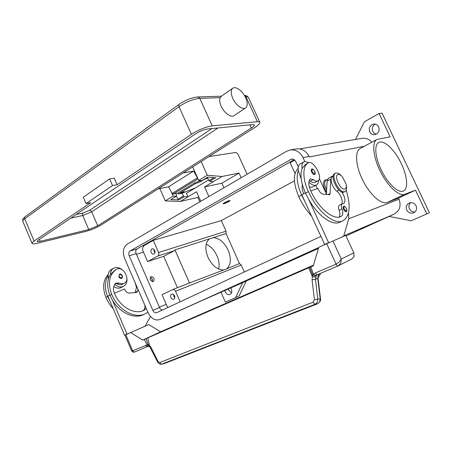 <?xml version="1.0" encoding="UTF-8"?>
<svg xmlns="http://www.w3.org/2000/svg" width="452" height="452" viewBox="0 0 452 452"><rect width="100%" height="100%" fill="white"/><g stroke="black" fill="none" stroke-linecap="round" stroke-linejoin="round"><path stroke-width="0.68" d="M294.167 159.686L137.007 248.967C135.69 249.967 135.402 251.521 136.148 253.628L159.567 307.546C160.274 309.027 161.251 309.846 162.5 309.999M320.926 236.407L156.68 312.699C155.138 313.1 153.861 312.321 152.844 310.349L129.187 255.753C128.436 253.617 128.718 252.052 130.04 251.041L291.523 159.104C293.393 158.906 294.828 159.748 295.823 161.641L298.309 167.037M318.688 247.56L159.635 319.626C154.963 320.886 151.104 318.547 148.053 312.603L124.582 258.352C122.339 252.013 123.176 247.312 127.097 244.255L286.579 151.267L290.331 149.94C295.84 149.454 300.066 152.002 303.004 157.59L304.812 161.5L308.97 162.613M166.308 316.688L318.649 247.69M326.44 193.981L319.361 178.687L326.44 193.981M309.27 156.889L309.055 156.426C306.151 150.923 301.97 148.42 296.512 148.906L296.162 148.962M315.841 185.36L317.332 188.586M224.644 202.654C227.554 201.174 229.243 200.569 229.701 200.841L228.554 201.66C226.153 202.903 224.48 203.547 223.525 203.586L224.644 202.654M224.361 202.728C227.396 201.168 229.333 200.445 230.17 200.564L228.831 201.586C225.808 203.14 223.876 203.858 223.039 203.739L224.361 202.728M147.601 261.561L157.884 255.99L174.212 250.736L164.008 256.216L147.601 261.561L142.612 250.103C142.436 247.86 143.064 246.272 144.487 245.346L153.273 240.362L221.31 220.599L226.056 231.204L226.051 233.56L239.464 263.55L241.198 265.047L244.306 271.997M294.405 180.885L221.31 220.599M295.032 173.444L290.111 162.743L294.732 160.121M318.434 248.419L239.074 284.257M389.155 216.44L345.989 235.961M393.986 214.197L389.065 216.423L411.263 220.779L429.4 212.728L382.081 113.186L379.081 113.492L390.155 136.803L376.9 139.476C371.651 142.369 373.109 157.217 380.533 171.805C387.884 186.427 399.11 196.631 404.664 194.315L415.507 190.185L398.511 198.117L399.014 199.185C401.393 205.841 399.715 210.841 393.986 214.197L343.78 235.876M242.696 282.624L235.543 297.67L225.378 302.117L220.983 292.201M246.233 281.071L239.091 296.026L235.543 297.67M361.837 138.391L362.148 138.34C365.95 137.883 369.16 139.182 371.776 142.239M152.816 281.681L152.126 279.489M151.77 278.811L150.448 277.07M157.884 255.99C158.906 255.25 159.138 254.086 158.579 252.498L153.273 240.362M154.737 250.459C155.324 252.244 155.002 253.442 153.77 254.058C152.708 254.261 151.849 253.713 151.194 252.414C150.606 250.628 150.934 249.425 152.171 248.815C153.228 248.623 154.081 249.171 154.737 250.459M153.968 249.357L154.205 251.476L154.974 252.583M168.229 307.337L167.093 306.326L162.042 294.732L172.704 289.562C173.85 289.274 174.794 289.845 175.529 291.263L180.139 301.8M174.557 295.823C175.127 297.472 174.856 298.619 173.743 299.258C172.585 299.557 171.641 298.992 170.896 297.563C170.325 295.907 170.602 294.755 171.726 294.116C172.873 293.828 173.817 294.399 174.557 295.823M173.545 294.489L173.811 296.371L174.828 297.704M173.901 294.817L174.139 296.218L174.862 297.218M154.296 249.719L155.042 252.097M239.464 263.55L226.113 269.098L188.54 283.331M223.282 269.934C217.231 269.782 212.141 265.59 207.999 257.352C204.711 248.832 205.202 242.673 209.468 238.876L213.333 237.633C219.305 238.125 224.243 242.3 228.141 250.165C231.384 258.284 231.023 264.375 227.057 268.443M218.638 269.036C219.599 264.996 219.045 260.572 216.977 255.764C214.321 250.097 210.728 246.261 206.185 244.255M174.212 250.736L174.958 249.933L189.591 283.218M177.433 287.698L163.697 256.318M415.507 190.185L426.807 213.977M416.089 205.813C417.202 208.92 416.382 211.253 413.631 212.807C410.659 213.751 408.348 212.83 406.704 210.044C405.58 206.863 406.45 204.513 409.314 202.988C412.224 202.146 414.484 203.089 416.089 205.813M410.687 202.66C408.885 204.389 408.472 206.451 409.439 208.852C410.648 211.078 412.49 212.118 414.959 211.954M355.447 139.476L364.476 121.757L379.081 113.492M378.686 126.905C379.849 130.871 378.573 133.459 374.838 134.679C372.567 134.882 370.872 133.933 369.747 131.837C368.572 127.809 369.906 125.21 373.742 124.051C375.945 123.916 377.589 124.865 378.686 126.905M375.205 124.114C372.493 125.842 371.691 128.261 372.793 131.368C373.567 132.911 374.764 133.843 376.386 134.165M398.511 198.117L387.24 202.462C381.46 204.892 370.165 195.004 362.962 180.653C355.684 166.33 354.537 151.606 360.007 148.595L360.34 148.414M326.525 192.224C322.914 185.975 322.474 181.89 325.214 179.975L326.35 179.958M380.985 169.41C375.053 157.047 374.149 144.877 378.64 142.572C383.754 139.244 394.98 150.007 401.365 163.793C407.269 175.992 408.467 188.648 403.557 190.908C398.647 193.88 387.471 183.495 380.985 169.41M230.701 287.935L231.367 289.06C232.26 291.58 231.808 293.376 230.017 294.455C228.034 295.037 226.418 294.167 225.169 291.851L224.768 290.534M228.367 288.958L228.763 290.263L231.503 292.907M174.958 249.933L209.468 238.876M213.333 237.633L226.051 233.56M298.162 168.528C292.924 173.596 293.122 182.964 298.749 196.637C302.241 204.146 306.507 210.598 311.552 216.005M326.033 180.128L325.915 180.19C324.061 181.879 324.299 185.128 326.638 189.936M301.218 178.913L298.286 170.596C296.088 176.783 297.201 184.964 301.625 195.14L304.812 201.349L301.8 194.795L305.394 192.919M303.699 193.801C302.207 190.151 301.761 187.083 302.365 184.602M300.337 163.839L300.1 163.974C298.506 165.059 297.902 167.263 298.286 170.596M309.349 187.055L312.038 187.275L316.332 185.1M318.53 180.404C318.468 182.687 317.801 184.218 316.536 184.992L315.818 185.286C313.829 185.738 311.513 184.665 308.869 182.066M305.569 164.358L302.055 168.517C301.653 165.172 302.247 162.963 303.829 161.889L304.829 161.494M309.247 180.438L310.366 181.128C312.287 182.608 313.88 183.009 315.146 182.342L317.835 180.919M341.819 192.01C345.198 197.338 345.853 201.151 343.797 203.462L342.288 203.807C341.215 204.575 341.107 206.276 341.966 208.909C343.164 212.564 343.023 214.977 341.537 216.146L341.147 216.367C333.819 220.774 318.609 208.496 310.75 190.936C308.439 185.484 308.207 181.551 310.044 179.128L310.354 178.879L313.23 179.597C315.151 181.088 316.739 181.501 317.999 180.834L318.05 180.8C323.446 177.981 313.377 159.539 308.247 162.861L307.976 163.019C302.45 166.104 302.45 178.93 308.405 191.597C317.394 211.694 334.768 225.689 343.119 220.706C349.95 215.966 350.967 205.801 346.187 190.219M343.61 206.411C344.028 205.683 344.961 206.361 346.401 208.451C347.051 210.559 346.989 211.626 346.215 211.643C345.379 211.847 344.526 211.129 343.656 209.479C343.011 207.926 342.995 206.903 343.61 206.411L343.689 206.378M311.699 169.206C312.196 168.438 313.219 169.15 314.773 171.353C315.406 173.257 315.343 174.297 314.592 174.472C313.654 174.738 312.705 173.969 311.739 172.167C311.123 170.692 311.112 169.703 311.699 169.206L311.897 169.127M334.695 173.636L334.553 173.709C329.406 176.009 338.576 194.36 343.774 192.151L344.966 191.586M341.277 175.715C339.282 173.613 337.531 172.715 336.017 173.003L335.48 173.223C330.344 175.517 339.52 193.885 344.712 191.682L345.091 191.524C346.492 190.62 346.893 188.586 346.288 185.427M338.102 174.489C333.35 175.28 340.548 190.761 344.87 189.032C346.238 188.467 346.627 186.772 346.051 183.947L342.198 176.602C340.638 174.958 339.271 174.257 338.102 174.489M302.055 168.517C299.891 174.704 301.032 182.902 305.484 193.123L308.688 199.36C318.163 216.299 332.728 226.339 340.215 222.068L342.723 220.887M339.503 205.168L339.441 205.202C338.362 205.971 338.249 207.666 339.096 210.293C340.124 213.338 340.158 215.587 339.198 217.033M332.44 176.766L332.322 176.828C329.282 178.15 332.378 188.066 336.842 191.179C340.48 193.75 343.43 201.524 341.718 204.089M328.508 178.184L327.067 181.122L326.417 194.507M310.756 190.947L317.88 188.388L318.383 189.473C319.762 192.207 321.299 193.761 322.994 194.134L329.593 194.705L330.129 193.541L330.757 179.195L332.05 176.325L333.203 176.071M304.812 201.349L324.638 244.475L328.621 242.667L308.688 199.36M324.638 244.475L328.621 242.667M348.532 212.762L348.758 218.728L343.706 236.142L341.661 237.119M341.644 237.08L343.706 236.142M153.381 281.545L153.2 281.624C150.284 280.952 149.493 279.319 150.832 276.72L150.889 276.686C149.555 279.285 150.346 280.924 153.262 281.596L153.437 281.517C154.787 278.929 154.002 277.291 151.087 276.596L150.832 276.72M151.957 278.596L152.392 279.596L151.957 278.596M151.957 278.765L152.273 279.489L151.957 278.765M146.16 308.23L144.081 310.213C134.894 315.276 120.079 307.196 114.424 293.365C112.814 289.043 113.243 285.658 115.723 283.212L119.209 283.042C121.096 283.997 122.808 284.065 124.345 283.251L124.419 283.212C131.018 279.754 122.955 265.38 116.599 269.29L116.266 269.482C109.175 274.697 107.649 282.986 111.7 294.354C118.158 310.157 135.063 319.372 145.533 313.66L147.889 312.23M119.345 274.217C120.611 273.833 121.571 274.313 122.232 275.641C122.605 277.144 122.407 278.025 121.656 278.302C120.554 278.709 119.622 278.212 118.859 276.81L119.582 274.11M115.051 270.155L110.401 274.46C106.926 280.263 106.774 287.201 109.943 295.269L112.412 300.111C119.972 313.123 134.447 319.434 143.747 314.496L145.041 313.886M115.367 283.54L117.469 283.969C119.356 284.918 121.068 284.986 122.605 284.172L124.153 283.353M144.787 305.055C145.199 307.671 144.589 309.558 142.939 310.722M114.729 284.314C117.463 286.687 120.17 287.455 122.842 286.63L123.695 286.246C126.249 284.63 127.306 281.912 126.871 278.099M122.402 269.929C119.836 267.793 117.271 267.081 114.723 267.782L113.537 268.313C111.582 269.556 110.537 271.607 110.401 274.46M123.447 286.376L120.531 287.845C118.362 288.557 116.091 288.133 113.718 286.574M108.44 278.777L108.107 275.726C108.248 272.878 109.299 270.833 111.26 269.59L111.548 269.426M108.231 274.443C103.079 280.183 102.293 287.834 105.887 297.388C107.734 301.67 110.198 305.467 113.277 308.778M136.261 285.348L136.747 286.574M135.176 282.839L136.504 287.506M108.107 275.726C104.627 281.523 104.463 288.444 107.616 296.484L110.079 301.314L107.875 296.156L109.876 295.111M142.623 327.293L145.12 326.135L150.516 316.541M112.412 300.111L126.989 334.113L129.673 333M158.127 361.594L157.748 362.171C157.392 362.131 159.228 364.623 161.567 364.199L315.247 304.185L314.1 303.687L313.157 302.134L159.799 362.538L158.127 361.594L151.03 347.385L149.589 345.447L148.216 344.481L132.69 350.775L125.825 334.746L124.916 335.164L131.538 350.616M125.825 334.746L130.651 332.559L142.685 340.079L144.273 339.39L147.188 345.068L148.194 346.418L148.697 346.418M313.479 265.171L160.618 331.779L148.759 324.592L130.651 332.559M131.588 350.741C132.3 352.068 133.351 352.47 134.747 351.944L133.622 351.854L132.69 350.775L131.583 350.735M160.618 331.779L142.685 340.079M138.007 289.393L137.504 291.308L136.685 292.427L129.328 293.088C127.487 293.065 126.035 291.981 124.972 289.834L124.605 288.975L114.362 293.218M135.131 292.664L136.764 286.517M126.989 334.113L124.594 335.198L110.079 301.314M129.651 332.943L124.594 335.198M145.12 326.135L142.612 327.271M338.537 265.708L352.051 258.855L354.085 256.459L353.814 252.86L345.712 235.368L318.773 247.272L313.27 265.866L309.75 267.375L312.49 274.573L312.072 279.777L314.417 299.687L313.157 302.134M338.147 265.889L317.547 274.607L338.401 265.782L340.791 263.154L341.266 259.047L339.282 261.928L336.085 264.137L315.428 272.935L312.569 274.709C313.643 276.059 314.886 276.33 316.287 275.522L317.513 274.624M319.344 273.85L318.355 275.138L317.75 278.223L320.191 298.879L319.666 301.879L317.892 303.631M161.567 364.199L164.726 363.385L317.626 303.75L315.247 304.185L317.293 302.303L317.818 299.286L315.473 279.392L316.287 275.522L313.496 274.33L310.84 266.923M151.03 347.385L150.691 348.029M159.799 362.538L160.613 363.809L161.782 364.131L164.98 363.289M319.417 273.816C318.174 275.466 317.722 276.918 318.055 278.166L315.473 279.392L312.072 279.777M318.022 277.777L320.321 274.228L320.078 273.539M310.236 268.737L309.75 267.375L308.688 267.816L144.273 339.39M308.688 267.816L312.304 276.556L315.705 277.206M146.03 338.604L148.68 346.424L149.646 346.611L147.77 337.83M157.776 362.216L149.719 346.673M208.897 196.563L204.575 186.896L221.96 176.483L239.052 173.076L241.165 177.749M209.005 156.578L236.006 152.426L237.916 154.03L247.103 174.286M221.96 176.483L207.282 175.212L201.157 161.556M199.824 201.852L197.84 197.405L180.218 201.479L196.513 191.721L200.778 201.298M208.609 179.907L186.45 193.309L188.009 196.818L184.269 196.637L178.783 199.942L170.805 199.614L176.303 196.264L173.116 196.112L171.082 191.507M159.838 188.546L165.291 200.903L180.218 201.479M165.291 200.903L173.116 196.112M198.795 196.846L197.84 197.405M239.052 173.076L221.909 183.201L223.966 187.778M204.575 186.896L221.909 183.201M192.682 166.935L198.722 180.45L207.282 175.212M202.191 180.495L207.847 177.054L215.711 177.709L209.762 181.292L213.457 181.574M198.722 180.45L201.874 180.693M209.762 181.292L208.948 180.563L207.338 177.421M176.303 196.264L176.602 195.196L175.862 193.529M182.083 193.247L183.461 195.948L184.269 196.637M178.783 199.942L177.981 199.259L176.438 196.236M176.478 196.213L170.805 199.614M200.97 181.501L195.111 183.806L194.626 182.879L200.485 180.585L200.97 181.501L204.462 179.173M194.626 182.879L177.845 193.145L178.325 194.049L195.111 183.806M178.325 194.049L184.258 191.671L180.868 193.733L195.45 187.862M207.683 178.094L204.541 179.325M180.563 193.157L180.868 193.733M158.076 188.896L168.551 186.812L172.122 193.439L173.127 194.111L177.958 193.077M86.01 203.609L90.682 202.677L34.115 241.063C32.685 242.04 31.996 242.78 32.041 243.283C32.273 244.035 34.069 244.012 37.42 243.216L85.936 231.367C91.485 229.853 96.581 227.723 101.214 224.972L254.527 127.69C258.222 125.306 260.007 123.532 259.889 122.368C259.719 121.797 258.894 121.571 257.408 121.701L212.22 125.865C205.7 126.876 198.761 129.69 191.411 134.317L117.153 184.71L114.288 178.139L109.616 178.913L83.258 197.225L86.01 203.609L112.503 185.54L109.616 178.913M245.442 108.039L234.232 115.503C231.328 118.085 224.135 113.073 221.181 106.254C219.627 102.677 219.299 99.802 220.209 97.632L221.118 96.417M232.735 98.299C230.746 93.581 230.695 90.276 232.577 88.383C235.481 85.699 242.696 90.988 245.679 97.813C247.702 102.576 247.736 105.909 245.781 107.813C242.939 110.367 235.746 105.209 232.735 98.299M112.503 185.54L117.153 184.71M88.767 229.559L40.245 241.317C38.313 241.775 37.279 241.786 37.149 241.351L38.375 240.04L195.518 133.888C199.767 131.221 203.784 129.588 207.57 128.989L252.939 124.554L254.419 124.944C254.493 125.616 253.465 126.645 251.323 128.029L97.722 225.808L88.767 229.559L82.739 215.519L91.688 211.807L218.011 127.967M197.891 178.602L193.569 171.093L168.551 186.812M193.569 171.093L183.235 172.93M353.814 252.86L341.266 259.047L332.904 240.91M130.04 251.041L137.007 248.967M129.187 255.753L136.148 253.628M152.844 310.349L159.567 307.546M290.376 159.516L292.619 159.087M159.759 319.57L166.426 316.637M303.004 157.59L309.055 156.426M142.199 246.018L144.487 245.346M239.204 284.206L202.038 300.507M399.014 199.185L348.746 218.774M364.295 146.278L309.292 156.94M136.442 254.306L143.499 252.143M158.579 252.498L226.056 231.204M175.529 291.263L241.198 265.047M159.403 307.179L166.223 304.337M404.664 194.315L387.24 202.462M301.625 195.14L298.749 196.637M313.23 179.597L310.366 181.128M344.266 206.615C343.689 206.976 343.678 207.847 344.243 209.219C346.277 211.824 346.983 211.576 346.356 208.462C345.667 207.14 344.972 206.524 344.266 206.615M312.479 169.353C311.823 169.653 311.778 170.506 312.343 171.907C314.49 174.647 315.281 174.466 314.711 171.353C314.004 169.992 313.259 169.325 312.479 169.353M308.405 191.597L305.484 193.123M308.247 162.861L305.422 164.432M341.537 216.146L340.367 216.706M341.966 208.909L339.096 210.293M338.994 190.089L336.842 191.179M327.067 181.122L330.757 179.195M327.903 194.671L330.129 193.541M119.356 276.596C121.277 278.601 122.198 278.291 122.119 275.669L119.961 274.324C119.17 274.714 118.966 275.471 119.356 276.596M114.876 270.251L116.599 269.29M109.943 295.269L111.7 294.354M117.469 283.969L119.209 283.042M143.131 310.643L144.567 309.959M105.887 297.388L107.616 296.484M137.504 291.308L135.188 292.484M326.677 243.684L336.085 264.137L337.147 265.584L338.401 265.782M145.612 345.272L146.55 346.373L147.674 346.475L134.741 351.944L147.618 346.498M317.423 274.663L316.479 274.341L315.428 272.935M318.055 278.166L320.496 298.783L314.417 299.687M148.25 346.424L147.708 346.458M208.948 180.563L213.92 177.563M177.981 199.259L183.461 195.948M22.849 221.463L22.747 221.22C22.668 220.638 23.329 219.83 24.73 218.802L178.998 106.638L178.732 104.92L179.15 104.299M25.165 216.717L24.662 217.333L24.73 218.802L34.115 241.063M191.411 134.317L178.998 106.638C186.224 101.819 193.157 99.061 199.784 98.355L197.874 96.948C191.71 97.559 185.439 100.033 179.043 104.378L25.046 216.802C21.99 219.406 22.781 219.316 22.747 221.22L32.041 243.283M212.22 125.865L199.784 98.355L220.209 97.632M257.408 121.701L245.961 96.722L244.43 95.468C245.86 95.202 247.204 95.864 248.453 97.434M245.159 96.751L245.961 96.722C247.481 96.677 248.351 96.994 248.56 97.672L259.793 122.164M211.954 128.56L89.519 210.361L90.745 210.66L91.688 211.807L97.722 225.808M89.519 210.361L83.111 213.016L82.535 214.062L82.739 215.519L70.845 218.107M83.111 213.016L76.196 214.491M251.323 128.029L249.877 124.854M40.245 241.317L39.409 239.34M197.993 178.828L173.127 194.111M197.258 177.952L172.122 193.439M290.331 149.94L296.512 148.906M229.723 200.784L229.831 200.496M362.148 138.34L299.687 148.917M172.704 289.562L188.659 283.274M376.9 139.476L360.007 148.595M300.1 163.974L303.829 161.889M327.423 179.399L325.915 180.19M334.553 173.709L335.48 173.223M307.976 163.019L305.151 164.59M342.288 203.807L339.441 205.202M333.164 176.387L332.322 176.828M328.378 178.252L332.05 176.325M116.266 269.482L114.542 270.437M111.26 269.59L113.537 268.313M320.491 298.795C321.05 300.207 320.135 301.846 317.745 303.71L164.861 363.346M164.827 363.357L164.511 363.459M309.756 267.375L310.219 268.68M207.931 177.06L202.072 180.625M223.525 203.586L223.226 203.473M221.446 96.186L197.874 96.948M232.577 88.383L220.881 96.581"/></g></svg>
